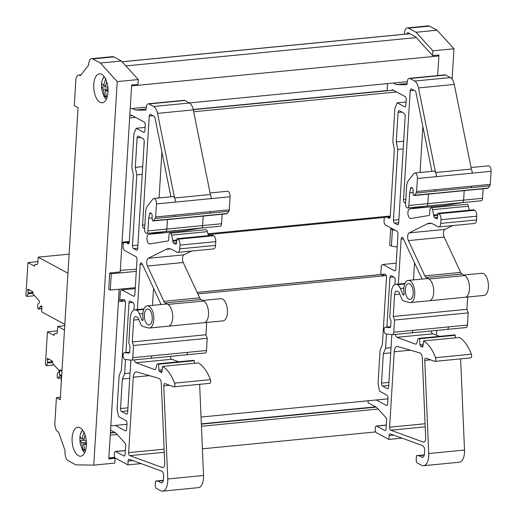 <?xml version="1.0" encoding="UTF-8"?>
<svg xmlns="http://www.w3.org/2000/svg" width="517" height="517" viewBox="0 0 517 517"><rect width="100%" height="100%" fill="white"/><g stroke="black" fill="none" stroke-linecap="round" stroke-linejoin="round"><path stroke-width="0.78" d="M125.877 65.911L416.237 37.605M146.343 107.122L130.213 108.699L131.609 85.912L438.888 55.952L438.112 55.106M189.332 102.935L407.318 81.68M452.117 79.107L453.971 48.772L432.923 50.821L432.632 55.636L438.946 55.022L437.686 75.566L438.888 55.952M193.209 109.455L387.136 90.546M129.78 115.866L132.339 115.614M193.261 109.675L393.314 90.171M122.051 242.169A1.208 0.588 84.4 0 0 122.051 242.163L129.644 117.999L135.661 117.411M193.681 111.756L396.636 91.968M118.412 301.682A1.208 0.588 84.4 0 1 118.412 301.689L125.269 301.023M126.943 424.289L110.819 425.859L118.412 301.689M201.042 417.064L387.918 398.846M110.399 432.71L114.709 432.29M201.333 423.85L375.685 406.847M110.38 433.026L115.194 432.555M201.346 424.16L376.169 407.112M114.696 457.377L108.854 457.946L110.25 435.159L117.165 434.487M201.436 426.273L378.14 409.044M202.399 448.827L375.672 431.934M468.816 190.185L487.693 188.343A1.454 0.704 -95.6 0 0 488.048 188.085L489.825 185.836A2.469 1.202 -95.6 0 0 490.284 184.349L491.079 171.314A4.356 2.12 -95.6 0 0 488.52 165.821L471.032 167.527M483.143 188.789L482.561 198.295L408.895 205.482A3.393 1.648 -95.6 0 1 407.564 207.957A3.393 1.648 -95.6 0 1 405.567 203.685L406.627 186.385A9.687 4.718 -95.6 0 1 408.424 180.556L413.949 173.563A4.356 2.12 -95.6 0 1 414.854 173.001A4.356 2.12 -95.6 0 1 417.419 178.494L416.618 191.529A2.469 1.202 -95.6 0 1 416.159 193.015L414.382 195.264A1.454 0.704 -95.6 0 1 414.027 195.529A1.454 0.704 -95.6 0 1 413.173 193.946L413.064 190.088A1.454 0.704 -95.6 0 0 412.469 188.033L411.422 187.464A1.454 0.704 -95.6 0 0 411.196 187.419A1.454 0.704 -95.6 0 0 410.672 188.13L409.671 192.822L408.895 205.482M444.29 206.464A4.84 2.359 -95.6 0 1 445.518 205.385L462.301 202.619L481.224 200.777A3.393 1.648 -95.6 0 0 482.561 198.295M464.195 190.644L463.62 200.144L464.188 190.65M488.048 188.085L433.265 193.507M432.871 193.688A1.454 0.704 -95.6 0 0 432.955 193.694L468.732 190.204A1.454 0.704 -95.6 0 0 468.925 190.127A1.454 0.704 -95.6 0 0 469.106 189.933M467.685 297.01L466.929 309.315L468.189 312.875L467.439 325.07L393.78 332.25A3.386 1.648 -95.6 0 1 392.442 334.725A3.386 1.648 -95.6 0 1 392.267 334.725L385.882 333.95A3.386 1.648 -95.6 0 1 384.073 330.557A3.386 1.648 -95.6 0 1 385.404 327.203A3.386 1.648 -95.6 0 1 385.579 327.209L389.65 327.7A2.423 1.176 -95.6 0 0 389.773 327.7A2.423 1.176 -95.6 0 0 390.729 325.936L391.026 321.051L389.773 317.49L391.279 292.842A11.62 5.655 -95.6 0 1 395.854 284.356A11.62 5.655 -95.6 0 1 397.554 284.705A9.681 4.718 -95.6 0 1 400.371 288.473L402.853 294.503A1.454 0.704 -95.6 0 0 403.518 295.129A1.454 0.704 -95.6 0 0 404.061 293.43A11.135 5.422 -95.6 0 1 408.197 280.434A11.135 5.422 -95.6 0 1 414.673 290.993A11.135 5.422 -95.6 0 1 410.356 302.6A11.135 5.422 -95.6 0 1 409.341 302.51L403.654 300.926A5.325 2.591 -95.6 0 1 401.703 298.677L399.046 292.234L397.263 291.271A4.84 2.359 -95.6 0 0 396.513 291.103A4.84 2.359 -95.6 0 0 394.607 294.638L393.269 316.494L394.523 320.055L393.78 332.25M465.927 327.539A3.386 1.648 -95.6 0 0 466.108 327.545A3.386 1.648 -95.6 0 0 467.439 325.07M452.498 225.619L444.937 229.393A4.84 2.359 -95.6 0 0 444.206 237.096L460.628 272.394A4.84 2.359 -95.6 0 0 461.965 274.036L464.815 275.574A11.135 5.422 -95.6 0 1 469.255 284.492A11.135 5.422 -95.6 0 1 467.769 295.31A11.135 5.422 -95.6 0 1 465.08 297.269L484.022 295.42A11.135 5.422 -95.6 0 0 488.339 283.807A11.135 5.422 -95.6 0 0 481.857 273.254L463.781 275.012M394.523 320.055L468.189 312.875M396.216 263.159L382.897 264.458L394.523 270.74A2.423 1.176 -95.6 0 0 394.904 270.824A2.423 1.176 -95.6 0 0 395.854 269.06L397.987 234.182A2.423 1.176 -95.6 0 0 396.94 231.215L385.314 224.934L383.976 222.523L384.286 217.437M407.564 207.957L426.506 206.109A3.393 1.648 -95.6 0 0 426.519 206.109L409.742 208.874A4.84 2.359 -95.6 0 0 407.952 213.986A4.84 2.359 -95.6 0 0 410.757 218.504A4.84 2.359 -95.6 0 0 410.834 218.491L429.084 215.486A1.454 0.704 -95.6 0 0 429.633 214.426L429.911 209.876A2.908 1.415 -95.6 0 1 431.055 207.75A2.908 1.415 -95.6 0 1 432.606 209.682L433.841 215.841A1.454 0.704 -95.6 0 0 434.467 217.618L436.671 218.814A1.454 0.704 -95.6 0 0 436.897 218.859A1.454 0.704 -95.6 0 0 437.46 217.922L437.964 213.262L438.875 213.76A4.84 2.359 -95.6 0 1 440.969 219.693L440.736 223.415A4.84 2.359 -95.6 0 1 438.836 226.95A4.84 2.359 -95.6 0 1 438.08 226.782L433.091 224.081A24.209 11.788 -95.6 0 0 429.317 223.241A24.209 11.788 -95.6 0 0 427.204 223.861L409.16 232.883A4.84 2.359 -95.6 0 0 408.424 240.586L424.845 275.884A4.84 2.359 -95.6 0 0 426.189 277.526L428.871 278.973A11.135 5.422 -95.6 0 0 427.139 278.585L408.197 280.434M405.632 202.696L404.992 202.8A2.423 1.176 -95.6 0 1 404.953 202.806A2.423 1.176 -95.6 0 1 403.531 199.749L410.201 90.649L413.968 90.288M431.902 171.34L416.017 92.595A2.423 1.176 -95.6 0 0 415.061 90.876L411.532 88.969A2.423 1.176 -95.6 0 0 411.157 88.885A2.423 1.176 -95.6 0 0 410.201 90.649M491.079 171.314L472.137 173.163A4.356 2.12 -95.6 0 0 471.342 169.053L454.281 84.439L418.499 87.929L435.566 172.542A4.356 2.12 -95.6 0 0 433.795 171.153L414.854 173.001M418.499 87.929A9.681 4.718 -95.6 0 0 414.673 81.053L409.962 78.513A4.84 2.359 -95.6 0 0 409.212 78.345A4.84 2.359 -95.6 0 0 407.306 81.88L407.234 82.985A2.423 1.176 -95.6 0 1 406.284 84.749A2.423 1.176 -95.6 0 1 406.22 84.749L396.339 84.601L393.443 83.037M387.123 90.772L387.563 83.605M387.776 217.095L388.9 218.219A2.423 1.176 -95.6 0 0 389.282 218.303A2.423 1.176 -95.6 0 0 390.232 216.539L394.342 149.335L392.836 141.865L394.891 108.253L397.185 102.831L404.553 106.812A2.423 1.176 -95.6 0 0 404.927 106.896A2.423 1.176 -95.6 0 0 405.884 105.132L406.22 99.548A2.423 1.176 -95.6 0 0 405.179 96.582L392.112 89.519L392.06 90.294M380.855 274.508A1.454 0.704 -95.6 0 1 380.829 273.932L381.359 265.311L382.897 264.458M376.298 399.977L386.289 405.373A2.423 1.176 -95.6 0 0 386.671 405.457A2.423 1.176 -95.6 0 0 387.621 403.693L387.963 398.109A2.423 1.176 -95.6 0 0 386.916 395.143L379.549 391.162L378.043 383.692L380.098 350.074L382.393 344.658L386.503 277.461A2.423 1.176 -95.6 0 0 385.462 274.495L384.745 274.107L381.824 275.716M386.309 425.181L376.68 426.118L384.758 430.487A2.423 1.176 -95.6 0 0 385.133 430.571A2.423 1.176 -95.6 0 0 386.083 428.8L386.606 420.256A2.423 1.176 -95.6 0 0 385.863 417.536L376.596 407.344L368.046 402.724L368.162 400.772M376.68 426.118A2.423 1.176 -95.6 0 0 376.298 426.034A2.423 1.176 -95.6 0 0 375.348 427.805L375.232 429.666A2.423 1.176 -95.6 0 0 376.279 432.632L388.868 439.437L389.107 435.598A2.423 1.176 -95.6 0 1 390.057 433.834A2.423 1.176 -95.6 0 1 390.329 433.866L422.518 445.628A4.84 2.359 -95.6 0 1 424.509 448.594A2.436 1.183 -95.6 0 1 424.664 450.133L424.438 453.848A4.84 2.359 -95.6 0 1 422.531 457.383A4.84 2.359 -95.6 0 1 421.775 457.215L418.925 455.677L416.476 455.639L416.204 459.975A2.423 1.176 -95.6 0 0 417.251 462.941L421.529 465.248A13.074 6.366 -95.6 0 0 423.565 465.707A13.074 6.366 -95.6 0 0 428.735 453.532L424.754 360.401A2.423 1.176 -95.6 0 1 425.711 358.145A2.423 1.176 -95.6 0 1 425.982 358.184L434.623 361.338A2.423 1.176 -95.6 0 0 434.894 361.377A2.423 1.176 -95.6 0 0 435.572 357.699A38.736 18.858 -95.6 0 0 423.546 340.949L422.99 346.06A1.454 0.704 -95.6 0 1 422.428 347.004A1.454 0.704 -95.6 0 1 422.202 346.952L420.547 346.06A1.454 0.704 -95.6 0 1 419.927 344.652L419.507 338.771L418.977 338.48A2.423 1.176 -95.6 0 0 418.596 338.396A2.423 1.176 -95.6 0 0 417.755 339.436L416.78 343.133A2.423 1.176 -95.6 0 1 415.939 344.167A2.423 1.176 -95.6 0 1 415.668 344.135L396.985 337.31A3.386 1.648 -95.6 0 1 395.427 334.434M398.368 284.111L401.121 239.151L403.422 238.925M422.098 279.077L403.124 238.292A2.423 1.176 -95.6 0 0 402.071 237.381A2.423 1.176 -95.6 0 0 401.121 239.151M389.618 427.197A2.423 1.176 -95.6 0 0 390.768 430.209L423.223 442.067A4.84 2.359 -95.6 0 0 423.772 442.138A4.84 2.359 -95.6 0 0 425.685 437.628L422.279 358.01A4.84 2.359 -95.6 0 0 419.882 352.924L397.773 346.539A7.264 3.535 -95.6 0 0 397.088 346.474A7.264 3.535 -95.6 0 0 394.232 351.773L389.618 427.197L425.09 423.74M398.071 224.63L397.34 224.701A2.423 1.176 -95.6 0 0 397.715 224.785A2.423 1.176 -95.6 0 0 398.672 223.021L405.199 116.293A2.423 1.176 -95.6 0 0 404.152 113.326L399.402 110.761A2.423 1.176 -95.6 0 0 399.027 110.67A2.423 1.176 -95.6 0 0 398.071 112.441L401.838 112.073M397.34 224.701L394.49 223.163L398.685 222.756M398.878 219.667L393.443 220.197A2.423 1.176 -95.6 0 0 394.49 223.163M393.443 220.197L397.773 149.419L396.268 141.949L398.071 112.441M394.904 284.621L395.175 280.22A2.423 1.176 -95.6 0 0 394.128 277.254L391.279 275.716A2.423 1.176 -95.6 0 0 390.897 275.632A2.423 1.176 -95.6 0 0 389.947 277.396L393.715 277.028M391.841 334.673L388.642 386.949A2.423 1.176 -95.6 0 1 387.692 388.719A2.423 1.176 -95.6 0 1 387.317 388.635L382.561 386.063L388.732 385.462M388.926 382.373L381.52 383.097A2.423 1.176 -95.6 0 0 382.561 386.063M381.52 383.097L383.323 353.596L385.617 348.18L386.483 334.021M386.91 327.054L389.947 277.396M454.281 84.439A9.681 4.718 -95.6 0 0 450.449 77.569L414.673 81.053M409.212 78.345L444.988 74.855A4.84 2.359 -95.6 0 1 445.744 75.023L450.449 77.569M423.565 465.707L459.348 462.217A13.074 6.366 -95.6 0 0 464.512 450.042L428.735 453.532M460.615 358.869L464.512 450.042M470.405 357.854A2.423 1.176 -95.6 0 0 470.677 357.887A2.423 1.176 -95.6 0 0 471.355 354.21A38.736 18.858 -95.6 0 0 459.322 337.459L423.546 340.949M418.596 338.396L454.378 334.913A2.423 1.176 -95.6 0 1 454.753 334.997L455.29 335.281L455.471 337.84M431.21 330.945A3.386 1.648 -95.6 0 0 432.761 333.82L439.67 336.341M438.836 226.95L474.612 223.46A4.84 2.359 -95.6 0 0 476.519 219.925L440.736 223.415M437.964 213.262L473.74 209.779L474.651 210.27A4.84 2.359 -95.6 0 1 476.745 216.203L476.519 219.925M469.371 210.199L468.383 206.199A2.908 1.415 -95.6 0 0 466.832 204.267L431.055 207.75M420.05 172.497L422.861 126.529M471.342 169.053L435.566 172.542A4.356 2.12 -95.6 0 1 436.361 176.646L417.419 178.494M407.163 83.547L396.339 84.601M406.078 101.965L397.185 102.831M389.98 217.663L388.189 217.838M402.052 438.151L388.868 439.437M424.25 455.16L418.925 455.677M424.308 454.876L416.476 455.639M455.29 335.281L419.507 338.771M413.484 279.917L414.531 262.804M465.08 297.262L429.304 300.752A11.135 5.422 -95.6 0 0 431.986 298.8A11.135 5.422 -95.6 0 0 433.446 287.827A11.135 5.422 -95.6 0 0 428.877 278.98L464.815 275.574M437.828 214.523L433.899 214.91M397.773 149.419L403.208 148.89M396.268 141.949L403.674 141.225M383.323 353.596L390.729 352.872M385.617 348.18L391.046 347.65M428.419 194.127L427.837 203.627A3.393 1.648 -95.6 0 1 426.557 206.102A3.393 1.648 -95.6 0 1 426.519 206.109M413.128 192.479L409.671 192.822M408.805 299.188A7.988 3.89 -95.6 0 0 410.052 299.466A7.988 3.89 -95.6 0 0 413.225 292.396A7.988 3.89 -95.6 0 0 409.748 283.846A7.988 3.89 -95.6 0 0 408.501 283.568A7.988 3.89 -95.6 0 0 405.334 290.638A7.988 3.89 -95.6 0 0 408.805 299.188M431.986 298.8A11.135 5.422 -95.6 0 0 433.472 287.982A11.135 5.422 -95.6 0 0 429.032 279.064M433.149 193.617A1.454 0.704 -95.6 0 1 432.955 193.694A1.454 0.704 -95.6 0 0 433.149 193.617A1.454 0.704 -95.6 0 0 433.324 193.423L414.382 195.264M404.714 284.001L397.554 284.705M466.929 309.315L393.269 316.494M207.84 215.628L226.717 213.792A1.454 0.704 -95.6 0 0 227.073 213.527L228.85 211.279A2.469 1.202 -95.6 0 0 229.309 209.792L230.104 196.757A4.356 2.12 -95.6 0 0 227.545 191.264L210.057 192.97M222.168 214.232L221.586 223.745L147.92 230.925A3.393 1.648 -95.6 0 1 146.589 233.4A3.393 1.648 -95.6 0 1 144.592 229.128L145.652 211.828A9.687 4.718 -95.6 0 1 147.448 206.005L152.974 199.006A4.356 2.12 -95.6 0 1 153.879 198.444A4.356 2.12 -95.6 0 1 156.444 203.937L155.643 216.972A2.469 1.202 -95.6 0 1 155.184 218.458L153.407 220.707A1.454 0.704 -95.6 0 1 153.051 220.972A1.454 0.704 -95.6 0 1 152.198 219.389L152.088 215.531A1.454 0.704 -95.6 0 0 151.494 213.476L150.447 212.914A1.454 0.704 -95.6 0 0 150.221 212.862A1.454 0.704 -95.6 0 0 149.697 213.573L148.696 218.264L147.92 230.925M201.32 228.062L220.248 226.22A3.393 1.648 -95.6 0 0 221.586 223.745M203.22 216.093L202.645 225.586L203.213 216.093M227.073 213.527L172.29 218.95M171.896 219.137A1.454 0.704 -95.6 0 0 171.98 219.137L207.756 215.647A1.454 0.704 -95.6 0 0 207.95 215.57A1.454 0.704 -95.6 0 0 208.131 215.376M206.71 322.453L205.953 334.757L207.214 338.318L206.464 350.513L132.804 357.693A3.386 1.648 -95.6 0 1 131.467 360.168A3.386 1.648 -95.6 0 1 131.292 360.168L124.907 359.393A3.386 1.648 -95.6 0 1 123.098 356A3.386 1.648 -95.6 0 1 124.429 352.646A3.386 1.648 -95.6 0 1 124.603 352.652L128.675 353.143A2.423 1.176 -95.6 0 0 128.798 353.143A2.423 1.176 -95.6 0 0 129.754 351.379L130.051 346.493L128.798 342.933L130.303 318.285A11.62 5.655 -95.6 0 1 134.879 309.799A11.62 5.655 -95.6 0 1 136.578 310.148A9.681 4.718 -95.6 0 1 139.396 313.916L141.878 319.945A1.454 0.704 -95.6 0 0 142.543 320.572A1.454 0.704 -95.6 0 0 143.086 318.873A11.135 5.422 -95.6 0 1 147.222 305.877A11.135 5.422 -95.6 0 1 153.698 316.436A11.135 5.422 -95.6 0 1 149.381 328.043A11.135 5.422 -95.6 0 1 148.366 327.952L142.679 326.369A5.325 2.591 -95.6 0 1 140.727 324.12L138.071 317.677L136.288 316.714A4.84 2.359 -95.6 0 0 135.538 316.546A4.84 2.359 -95.6 0 0 133.632 320.081L132.294 341.937L133.548 345.498L132.804 357.693M204.952 352.982A3.386 1.648 -95.6 0 0 205.133 352.988A3.386 1.648 -95.6 0 0 206.464 350.513M191.523 251.062L183.962 254.836A4.84 2.359 -95.6 0 0 183.231 262.539L199.652 297.837A4.84 2.359 -95.6 0 0 200.99 299.479L203.84 301.017A11.135 5.422 -95.6 0 1 208.28 309.935A11.135 5.422 -95.6 0 1 206.794 320.76A11.135 5.422 -95.6 0 1 204.105 322.711L223.047 320.863A11.135 5.422 -95.6 0 0 227.364 309.25A11.135 5.422 -95.6 0 0 220.882 298.697L202.806 300.461M133.548 345.498L207.214 338.318M135.241 288.602L121.922 289.901L133.548 296.189A2.423 1.176 -95.6 0 0 133.929 296.273A2.423 1.176 -95.6 0 0 134.879 294.503L137.011 259.624A2.423 1.176 -95.6 0 0 135.965 256.658L124.338 250.377L123.001 247.966L123.311 242.88M183.315 231.907A4.84 2.359 -95.6 0 1 184.543 230.828L201.326 228.062A3.393 1.648 -95.6 0 0 201.359 228.055L165.582 231.545A3.393 1.648 -95.6 0 1 165.543 231.551A3.393 1.648 -95.6 0 0 165.543 231.551L148.767 234.317A4.84 2.359 -95.6 0 0 146.977 239.436A4.84 2.359 -95.6 0 0 149.781 243.946A4.84 2.359 -95.6 0 0 149.859 243.934L168.109 240.928A1.454 0.704 -95.6 0 0 168.658 239.869L168.936 235.319A2.908 1.415 -95.6 0 1 170.08 233.199A2.908 1.415 -95.6 0 1 171.631 235.125L172.865 241.284A1.454 0.704 -95.6 0 0 173.492 243.068L175.696 244.257A1.454 0.704 -95.6 0 0 175.922 244.308A1.454 0.704 -95.6 0 0 176.484 243.365L176.988 238.705L177.9 239.203A4.84 2.359 -95.6 0 1 179.994 245.136L179.761 248.858A4.84 2.359 -95.6 0 1 177.861 252.393A4.84 2.359 -95.6 0 1 177.105 252.225L172.116 249.53A24.209 11.788 -95.6 0 0 168.342 248.683A24.209 11.788 -95.6 0 0 166.228 249.304L148.185 258.326A4.84 2.359 -95.6 0 0 147.448 266.029L163.87 301.327A4.84 2.359 -95.6 0 0 165.214 302.968L167.896 304.416A11.135 5.422 -95.6 0 0 166.164 304.028L147.222 305.877M144.657 228.139L144.017 228.243A2.423 1.176 -95.6 0 1 143.978 228.249A2.423 1.176 -95.6 0 1 142.556 225.199L149.226 116.099L152.993 115.73M170.927 196.783L155.042 118.038A2.423 1.176 -95.6 0 0 154.085 116.319L150.557 114.412A2.423 1.176 -95.6 0 0 150.182 114.328A2.423 1.176 -95.6 0 0 149.226 116.099M230.104 196.757L211.162 198.606A4.356 2.12 -95.6 0 0 210.367 194.495L193.306 109.882L157.523 113.372L174.591 197.985A4.356 2.12 -95.6 0 0 172.82 196.602L153.879 198.444M157.523 113.372A9.681 4.718 -95.6 0 0 153.698 106.496L148.986 103.956A4.84 2.359 -95.6 0 0 148.237 103.788A4.84 2.359 -95.6 0 0 146.33 107.323L146.259 108.428A2.423 1.176 -95.6 0 1 145.309 110.192A2.423 1.176 -95.6 0 1 145.245 110.199L135.364 110.043L132.468 108.48M126.801 242.538L127.925 243.662A2.423 1.176 -95.6 0 0 128.306 243.746A2.423 1.176 -95.6 0 0 129.256 241.982L133.367 174.785L131.861 167.314L133.916 133.696L136.21 128.281L143.577 132.255A2.423 1.176 -95.6 0 0 143.952 132.339A2.423 1.176 -95.6 0 0 144.909 130.575L145.245 124.991A2.423 1.176 -95.6 0 0 144.204 122.025L131.137 114.968L131.085 115.737M119.879 299.95A1.454 0.704 -95.6 0 1 119.854 299.375L120.383 290.754L121.922 289.901M115.323 425.42L125.314 430.816A2.423 1.176 -95.6 0 0 125.696 430.9A2.423 1.176 -95.6 0 0 126.646 429.136L126.988 423.552A2.423 1.176 -95.6 0 0 125.941 420.586L118.574 416.605L117.068 409.134L119.123 375.516L121.417 370.101L125.528 302.904A2.423 1.176 -95.6 0 0 124.487 299.938L123.77 299.55L120.849 301.159M125.334 450.624L115.705 451.567L123.783 455.929A2.423 1.176 -95.6 0 0 124.158 456.013A2.423 1.176 -95.6 0 0 125.108 454.249L125.631 445.699A2.423 1.176 -95.6 0 0 124.888 442.979L115.621 432.787L110.56 430.047M115.705 451.567A2.423 1.176 -95.6 0 0 115.323 451.483A2.423 1.176 -95.6 0 0 114.373 453.247L114.257 455.109A2.423 1.176 -95.6 0 0 115.304 458.075L127.893 464.88L128.132 461.041A2.423 1.176 -95.6 0 1 129.082 459.277A2.423 1.176 -95.6 0 1 129.353 459.309L161.543 471.071A4.84 2.359 -95.6 0 1 163.534 474.037A2.436 1.183 -95.6 0 1 163.689 475.575L163.462 479.291A4.84 2.359 -95.6 0 1 161.556 482.826A4.84 2.359 -95.6 0 1 160.8 482.658L157.95 481.12L155.501 481.081L155.229 485.418A2.423 1.176 -95.6 0 0 156.276 488.384L160.554 490.698A13.074 6.366 -95.6 0 0 162.59 491.15A13.074 6.366 -95.6 0 0 167.76 478.975L163.779 385.844A2.423 1.176 -95.6 0 1 164.736 383.588A2.423 1.176 -95.6 0 1 165.007 383.627L173.647 386.787A2.423 1.176 -95.6 0 0 173.919 386.819A2.423 1.176 -95.6 0 0 174.597 383.142A38.736 18.858 -95.6 0 0 162.564 366.391L162.015 371.503A1.454 0.704 -95.6 0 1 161.453 372.447A1.454 0.704 -95.6 0 1 161.226 372.395L159.572 371.503A1.454 0.704 -95.6 0 1 158.952 370.094L158.532 364.214L158.002 363.923A2.423 1.176 -95.6 0 0 157.62 363.839A2.423 1.176 -95.6 0 0 156.78 364.879L155.804 368.576A2.423 1.176 -95.6 0 1 154.964 369.616A2.423 1.176 -95.6 0 1 154.693 369.577L136.01 362.753A3.386 1.648 -95.6 0 1 134.452 359.877M137.393 309.554L140.146 264.594L142.446 264.368M161.123 304.519L142.149 263.735A2.423 1.176 -95.6 0 0 141.096 262.83A2.423 1.176 -95.6 0 0 140.146 264.594M128.643 452.64A2.423 1.176 -95.6 0 0 129.793 455.651L162.248 467.51A4.84 2.359 -95.6 0 0 162.797 467.581A4.84 2.359 -95.6 0 0 164.71 463.07L161.304 383.452A4.84 2.359 -95.6 0 0 158.906 378.366L136.798 371.981A7.264 3.535 -95.6 0 0 136.113 371.917A7.264 3.535 -95.6 0 0 133.257 377.216L128.643 452.64L164.115 449.183M137.095 250.079L136.365 250.15A2.423 1.176 -95.6 0 0 136.74 250.234A2.423 1.176 -95.6 0 0 137.696 248.464L144.224 141.736A2.423 1.176 -95.6 0 0 143.177 138.769L138.427 136.204A2.423 1.176 -95.6 0 0 138.052 136.12A2.423 1.176 -95.6 0 0 137.095 137.884L140.863 137.516M136.365 250.15L133.515 248.606L137.709 248.199M137.903 245.11L132.468 245.64A2.423 1.176 -95.6 0 0 133.515 248.606M132.468 245.64L136.798 174.862L135.292 167.392L137.095 137.884M133.929 310.064L134.2 305.663A2.423 1.176 -95.6 0 0 133.153 302.697L130.303 301.159A2.423 1.176 -95.6 0 0 129.922 301.075A2.423 1.176 -95.6 0 0 128.972 302.839L132.74 302.477M130.866 360.116L127.667 412.392A2.423 1.176 -95.6 0 1 126.717 414.162A2.423 1.176 -95.6 0 1 126.342 414.078L121.585 411.506L127.757 410.905M127.951 407.823L120.545 408.54A2.423 1.176 -95.6 0 0 121.585 411.506M120.545 408.54L122.348 379.039L124.642 373.623L125.508 359.464M125.935 352.504L128.972 302.839M193.306 109.882A9.681 4.718 -95.6 0 0 189.474 103.012L153.698 106.496M148.237 103.788L184.013 100.298A4.84 2.359 -95.6 0 1 184.769 100.466L189.474 103.012M162.59 491.15L198.373 487.66A13.074 6.366 -95.6 0 0 203.536 475.485L167.76 478.975M199.64 384.312L203.536 475.485M209.43 383.297A2.423 1.176 -95.6 0 0 209.702 383.336A2.423 1.176 -95.6 0 0 210.38 379.652A38.736 18.858 -95.6 0 0 198.347 362.908L162.564 366.391M157.62 363.839L193.403 360.355A2.423 1.176 -95.6 0 1 193.778 360.439L194.314 360.724L194.495 363.283M170.235 356.387A3.386 1.648 -95.6 0 0 171.786 359.263L178.695 361.784M177.861 252.393L213.637 248.903A4.84 2.359 -95.6 0 0 215.544 245.368L179.761 248.858M176.988 238.705L212.765 235.222L213.676 235.713A4.84 2.359 -95.6 0 1 215.77 241.646L215.544 245.368M208.396 235.649L207.407 231.642A2.908 1.415 -95.6 0 0 205.856 229.71L170.08 233.199M159.074 197.94L161.886 151.972M210.367 194.495L174.591 197.985A4.356 2.12 -95.6 0 1 175.386 202.095L156.444 203.937M146.188 108.99L135.364 110.043M145.103 127.408L136.21 128.281M129.004 243.106L127.214 243.281M141.076 463.594L127.893 464.88M163.275 480.603L157.95 481.12M163.333 480.319L155.501 481.081M194.314 360.724L158.532 364.214M152.509 305.36L153.555 288.247M204.105 322.705L168.329 326.195A11.135 5.422 -95.6 0 0 171.011 324.243A11.135 5.422 -95.6 0 0 172.471 313.27A11.135 5.422 -95.6 0 0 167.902 304.423L203.84 301.017M176.853 239.972L172.924 240.353M136.798 174.862L142.233 174.332M135.292 167.392L142.698 166.668M122.348 379.039L129.754 378.315M124.642 373.623L130.071 373.093M167.443 219.57L166.862 229.07A3.393 1.648 -95.6 0 1 165.582 231.545M152.153 217.922L148.696 218.264M147.83 324.637A7.988 3.89 -95.6 0 0 149.077 324.915A7.988 3.89 -95.6 0 0 152.25 317.845A7.988 3.89 -95.6 0 0 148.773 309.289A7.988 3.89 -95.6 0 0 147.526 309.011A7.988 3.89 -95.6 0 0 144.359 316.081A7.988 3.89 -95.6 0 0 147.83 324.637M171.011 324.243A11.135 5.422 -95.6 0 0 172.497 313.425A11.135 5.422 -95.6 0 0 168.057 304.507M153.051 220.972L171.993 219.124A1.454 0.704 -95.6 0 0 172.174 219.059A1.454 0.704 -95.6 0 0 172.348 218.865L153.407 220.707M143.739 309.45L136.578 310.148M205.953 334.757L132.294 341.937M392.261 228.682L390.69 228.889L392.409 229.813L395.169 230.252M390.69 228.889L389.695 245.168L391.408 246.092L397.205 247.016M391.408 246.092L392.409 229.813M453.971 48.772L437.111 30.219L429.485 26.102A7.264 3.535 -95.6 0 0 428.354 25.85L407.312 27.905A7.264 3.535 -95.6 0 0 404.423 34.225M436.451 335.165L436.742 330.408M437.111 30.219L416.062 32.274L408.443 28.157A7.264 3.535 -95.6 0 0 407.312 27.905M432.923 50.821L416.062 32.274M432.632 55.636L429.491 52.185A2.423 1.176 84.4 0 0 429.478 52.172L426.725 49.141A2.423 1.176 84.4 0 0 426.712 49.128L415.461 36.752L411.681 34.71A2.423 1.176 84.4 0 0 411.668 34.704L408.197 32.829A2.423 1.183 -95.6 0 0 408.159 32.804A2.423 1.183 -95.6 0 0 407.777 32.72A2.423 1.183 -95.6 0 0 406.885 33.986M136.423 269.254L120.325 270.339M117.23 81.602L100.363 63.048L92.743 58.932A7.264 3.535 -95.6 0 0 91.612 58.679A7.264 3.535 -95.6 0 0 88.73 65.045L80.361 75.637L79.812 75.34A7.264 3.535 -95.6 0 0 78.681 75.088A7.264 3.535 -95.6 0 0 75.825 80.394L74.28 105.642L78.08 107.698L60.218 399.744L56.418 397.696L54.873 422.945A7.264 3.535 -95.6 0 0 58.007 431.844L58.557 432.141L65.136 450.818A7.264 3.535 -95.6 0 0 68.173 460.731L75.792 464.854L93.771 465.126L117.23 81.602L138.272 79.547L137.981 84.361L131.667 84.982L120.228 271.929L109.707 272.957L111.278 273.803L136.294 271.36M109.707 272.957L108.712 289.229L110.283 290.076L135.299 287.639M110.283 290.076L111.278 273.803M98.198 74.215A14.528 7.07 -95.6 0 0 93.984 90.307A14.528 7.07 -95.6 0 0 102.276 102.76A14.528 7.07 -95.6 0 0 103.536 102.392A14.528 7.07 -95.6 0 0 107.743 86.294A14.528 7.07 -95.6 0 0 99.458 73.847A14.528 7.07 -95.6 0 0 98.198 74.215M76.581 427.649A14.528 7.07 -95.6 0 0 72.367 443.741A14.528 7.07 -95.6 0 0 80.658 456.194A14.528 7.07 -95.6 0 0 81.919 455.826A14.528 7.07 -95.6 0 0 86.126 439.734A14.528 7.07 -95.6 0 0 77.841 427.281A14.528 7.07 -95.6 0 0 76.581 427.649M93.771 465.126L114.819 463.077L115.11 458.262L108.796 458.876L119.175 289.21M60.366 397.308L56.418 397.696M138.272 79.547L121.411 61L100.363 63.048M121.411 61L113.792 56.883A7.264 3.535 -95.6 0 0 112.661 56.631L91.612 58.679M108.841 458.165L115.11 458.262M85.072 435.133L83.832 440.051L86.281 440.988M84.045 438.817L81.932 439.023L84.129 431.831M81.932 439.023L80.116 436.91L79.883 440.633L81.705 442.739L83.043 449.583L84.523 449.441M86.423 443.496L83.605 443.767L84.943 450.611L83.043 449.583M83.605 443.767L86.41 444.82M86.378 442.287L81.705 442.739M84.206 440.213L79.883 440.633M106.689 81.692L105.449 86.61L107.898 87.554M105.662 85.383L103.549 85.583L105.746 78.397M103.549 85.583L101.733 83.476L101.5 87.199L103.322 89.305L104.66 96.149L106.14 96.007M108.04 90.055L105.222 90.333L106.56 97.177L104.66 96.149M105.222 90.333L108.027 91.386M107.995 88.853L103.322 89.305M105.823 86.778L101.5 87.199M61.691 375.672L59.494 374.373L59.752 370.204L60.483 369.926L61.988 370.76M69.123 254.144L38.2 257.162L37.864 262.688A2.423 1.176 84.4 0 1 36.914 264.452A2.423 1.176 84.4 0 1 36.849 264.458L35.027 264.426A0.969 0.472 84.4 0 1 35.053 264.426M67.953 273.241L38.2 257.162M37.928 261.608L27.931 262.584L34.581 266.177L34.645 265.137A0.969 0.472 84.4 0 1 35.027 264.426M27.931 262.584L25.921 295.453L26.832 296.454L28.118 293.759L27.84 289.113L33.01 291.905L32.888 293.869L39.046 300.648A1.357 0.659 84.4 0 1 39.466 301.986A1.357 0.659 84.4 0 1 39.072 303.117L38.568 303.414A2.759 1.344 84.4 0 0 37.767 305.424L37.683 307.408A1.305 0.64 84.4 0 0 38.245 308.972A1.325 0.646 84.4 0 0 38.452 309.011L41.799 308.688M41.812 308.5L38.762 308.798A1.325 0.646 84.4 0 1 38.452 309.011M38.762 308.798L40.022 306.898A3.884 1.887 84.4 0 1 40.559 306.374L41.231 306.006A0.976 0.472 84.4 0 1 41.321 305.974A0.976 0.472 84.4 0 1 41.476 306.006A0.969 0.472 84.4 0 1 41.89 307.195L41.664 310.917A0.969 0.472 84.4 0 0 42.084 312.106L64.825 324.392M64.476 330.066L57.704 326.401L64.748 325.716M56.476 333.685L56.347 333.698A2.423 1.176 84.4 0 0 56.411 333.691A2.423 1.176 84.4 0 0 57.361 331.927L57.704 326.401M56.347 333.698L54.524 333.672A0.969 0.472 84.4 0 1 54.55 333.672M57.426 330.848L47.428 331.824L54.078 335.417L54.143 334.376A0.969 0.472 84.4 0 1 54.524 333.672M47.428 331.824L45.418 364.692L46.33 365.693L47.616 363.005L47.338 358.352L52.508 361.144L52.385 363.108L58.55 369.888A1.357 0.659 84.4 0 1 58.97 371.225A1.357 0.659 84.4 0 1 58.576 372.356L58.066 372.654A2.759 1.344 84.4 0 0 57.264 374.663L57.18 376.654A1.305 0.633 84.4 0 0 57.742 378.205A1.325 0.646 84.4 0 0 57.949 378.257L61.297 377.927M61.31 377.74L58.259 378.037A1.325 0.646 84.4 0 1 57.949 378.257M58.259 378.037L59.52 376.137A3.871 1.887 84.4 0 1 60.056 375.613L60.728 375.245A0.976 0.472 84.4 0 1 60.793 375.219M61.142 375.413A0.969 0.472 84.4 0 1 61.387 376.434L61.161 380.157A0.969 0.472 84.4 0 0 61.355 381.107M29.676 290.102L27.763 290.289M32.972 292.473L28.299 292.932M32.926 293.294L28.118 293.759M34.555 295.705L26.832 296.454M49.173 359.341L47.267 359.528M52.476 361.713L47.797 362.171M52.424 362.533L47.616 363.005M54.052 364.944L46.33 365.693M122.051 242.163L129.289 241.458M207.937 233.794L390.264 216.016M118.509 300.112L123.66 299.608M197.145 292.448L384.635 274.165M118.503 300.151L123.589 299.653M197.158 292.48L384.564 274.21M197.843 293.947L386.244 275.58M122.141 61.807L409.903 33.747M462.301 202.619A3.393 1.648 -95.6 0 0 462.334 202.612A3.393 1.648 -95.6 0 0 463.62 200.144M490.284 184.349L471.342 186.198A2.469 1.202 -95.6 0 1 471.342 186.204L435.56 189.694A2.469 1.202 -95.6 0 0 435.56 189.681L416.618 191.529M489.825 185.836L470.884 187.684A2.469 1.202 -95.6 0 0 470.89 187.677A2.469 1.202 -95.6 0 0 471.342 186.204M446.985 329.387A3.386 1.648 -95.6 0 0 447.166 329.387A3.386 1.648 -95.6 0 0 448.498 326.912M395.253 270.669L394.523 270.74M405.826 199.53L403.531 199.749M445.744 75.023L409.962 78.513M405.283 106.741L404.553 106.812M389.631 218.148L388.9 218.219M387.02 405.302L386.289 405.373M385.488 430.415L384.758 430.487M393.812 435.14L389.107 435.598M423.236 457.073L421.775 457.215M430.512 359.838L424.754 360.401M471.355 354.21L435.572 357.699M422.641 346.907L422.202 346.952M423.016 345.821L420.547 346.06M423.177 344.335L419.927 344.652M454.753 334.997L418.977 338.48M416.204 344.083L415.668 344.135M432.761 333.82L396.985 337.31M385.404 327.203L390.606 326.699L385.579 327.209M461.965 274.036L426.189 277.526M460.628 272.394L424.845 275.884M444.206 237.096L408.424 240.586M444.937 229.393L409.16 232.883M431.514 223.441L427.204 223.861M476.745 216.203L440.969 219.693M474.651 210.27L438.875 213.76M437.111 218.769L436.671 218.814M437.524 217.321L434.467 217.618M437.725 215.46L433.841 215.841M468.383 206.199L432.606 209.682M445.518 205.385L409.742 208.874M462.334 202.612L426.557 206.102M425.22 426.848L390.768 430.209M410.433 350.196L394.232 351.773M424.289 441.964L423.223 442.067M388.047 388.564L387.317 388.635M472.137 173.163L436.361 176.646M411.209 332.877A3.386 1.648 -95.6 0 0 411.383 332.877A3.386 1.648 -95.6 0 0 412.721 330.402M404.048 294.386L402.853 294.503M412.346 187.968L410.672 188.13M470.89 187.677L416.159 193.015M435.107 191.167A2.469 1.202 -95.6 0 0 435.56 189.694M403.842 288.131L400.371 288.473M399.828 294.128L394.607 294.638M201.359 228.055A3.393 1.648 -95.6 0 0 202.645 225.586M229.309 209.792L210.367 211.64A2.469 1.202 -95.6 0 0 210.367 211.64L155.643 216.972M228.85 211.279L209.908 213.127A2.469 1.202 -95.6 0 0 209.915 213.12A2.469 1.202 -95.6 0 0 210.367 211.647M186.01 354.83A3.386 1.648 -95.6 0 0 186.191 354.83A3.386 1.648 -95.6 0 0 187.522 352.361M134.278 296.118L133.548 296.189M144.85 224.973L142.556 225.199M184.769 100.466L148.986 103.956M144.308 132.184L143.577 132.255M128.655 243.591L127.925 243.662M126.045 430.745L125.314 430.816M124.513 455.858L123.783 455.929M132.837 460.582L128.132 461.041M162.26 482.516L160.8 482.658M169.537 385.281L163.779 385.844M210.38 379.652L174.597 383.142M161.666 372.35L161.226 372.395M162.041 371.264L159.572 371.503M162.202 369.778L158.952 370.094M193.778 360.439L158.002 363.923M155.229 369.526L154.693 369.577M171.786 359.263L136.01 362.753M129.625 352.161L124.603 352.652M200.99 299.479L165.214 302.968M199.652 297.837L163.87 301.327M183.231 262.539L147.448 266.029M183.962 254.836L148.185 258.326M170.539 248.884L166.228 249.304M215.77 241.646L179.994 245.136M213.676 235.713L177.9 239.203M176.135 244.211L175.696 244.257M176.549 242.764L173.492 243.068M176.749 240.903L172.865 241.284M207.407 231.642L171.631 235.125M184.543 230.828L148.767 234.317M164.244 452.297L129.793 455.651M149.458 375.639L133.257 377.216M163.314 467.407L162.248 467.51M127.072 414.007L126.342 414.078M211.162 198.606L175.386 202.095M150.234 358.32A3.386 1.648 -95.6 0 0 150.408 358.32A3.386 1.648 -95.6 0 0 151.746 355.845M143.073 319.829L141.878 319.945M151.371 213.411L149.697 213.573M209.915 213.12L155.184 218.458M174.132 216.61A2.469 1.202 -95.6 0 0 174.584 215.137A2.469 1.202 -95.6 0 0 174.584 215.13M142.866 313.573L139.396 313.916M138.853 319.571L133.632 320.081M429.485 26.102L408.443 28.157M80.658 75.262L79.812 75.34M113.792 56.883L92.743 58.932M84.678 452.73L82.319 449.59A12.563 6.12 -95.6 0 0 84.717 452.653M82.507 429.97A12.563 6.12 -95.6 0 0 80.742 433.44L82.455 429.905M106.295 99.296L103.936 96.156A12.563 6.12 -95.6 0 0 106.334 99.219M104.124 76.535A12.563 6.12 -95.6 0 0 102.36 80.006L104.072 76.471M61.697 375.562L59.494 374.373M61.95 371.393L59.752 370.204M61.975 371.019L59.985 369.946M61.988 370.773L60.379 369.907M41.703 306.264L40.559 306.374M40.022 306.898L41.858 306.717M61.2 375.504L60.056 375.613M59.52 376.137L61.361 375.956M121.999 243.009L129.224 242.305M208.144 234.608L390.199 216.862M118.509 300.086L123.718 299.582M197.132 292.422L384.693 274.133M122.096 61.749L409.813 33.695M466.108 327.545L392.442 334.725M386.315 425.058L376.298 426.034M470.677 357.887L434.894 361.377M429.297 300.752L410.356 302.6M432.968 193.681L414.027 195.529M404.934 283.471L395.854 284.356M205.133 352.988L131.467 360.168M165.53 231.551L146.589 233.4M125.34 450.507L115.323 451.483M209.702 383.336L173.919 386.819M129.631 352.142L124.429 352.646M168.322 326.201L149.381 328.043M143.959 308.914L134.879 309.799M80.969 74.868L78.681 75.088M82.319 449.59L80.206 443.573C79.708 438.435 79.889 435.055 80.742 433.44M103.936 96.156L101.823 90.132C101.326 84.995 101.506 81.621 102.36 80.006M61.691 375.704L59.597 374.573M61.995 370.741L60.483 369.926"/></g></svg>
